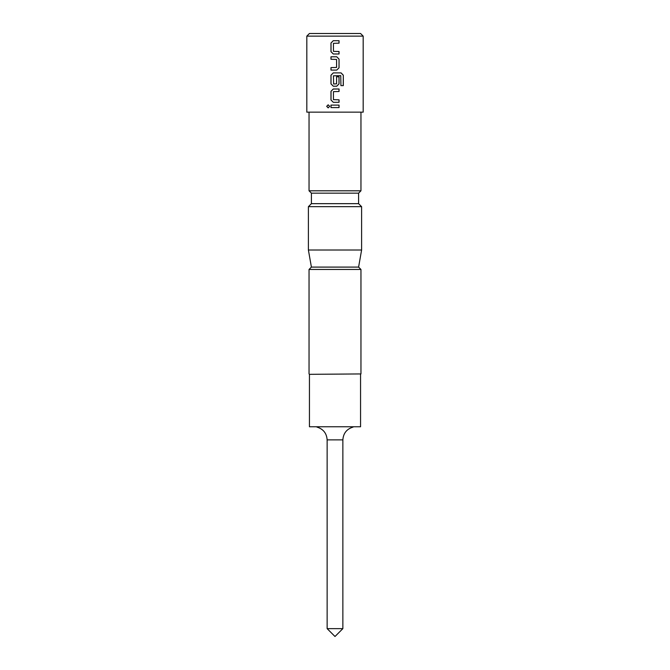<?xml version="1.0" encoding="UTF-8"?>
<svg xmlns="http://www.w3.org/2000/svg" width="670" height="670" viewBox="0 0 670 670"><rect width="100%" height="100%" fill="white"/><g stroke="black" fill="none" stroke-linecap="round" stroke-linejoin="round"><path stroke-width="1" d="M328.2 104.813L326.759 106.346L328.2 107.878M329.665 106.346L328.166 104.813L326.684 106.346L328.166 107.878L329.665 106.346M333.3 40.694L331.022 43.006L331.022 51.674L333.3 53.985L339.045 53.985L339.045 51.506L333.451 51.347L333.451 43.332L339.045 43.165L339.045 40.694L333.283 40.694L330.98 43.006L330.98 51.674L333.283 53.985M339.012 53.985L339.012 51.506M331.022 67.611L331.022 70.09M331.022 56.791L331.022 59.27M333.3 72.896L331.022 75.207L331.022 83.884L333.3 86.196L336.75 86.196L339.045 83.884L339.045 76.782L336.583 76.782L336.583 83.825L333.61 83.984L333.451 75.811L340.754 75.643L340.921 85.618L343.316 85.618L343.316 75.207L341.08 72.896L333.283 72.896L330.98 75.207L330.98 83.884L333.283 86.196M336.734 86.196L339.012 83.884L339.012 76.782M333.3 89.001L331.022 91.313L331.022 99.989L333.3 102.301L339.045 102.301L339.045 99.822L333.451 99.654L333.451 91.648L339.045 91.48L339.045 89.001L333.283 89.001L330.98 91.313L330.98 99.989L333.283 102.301M339.012 102.301L339.012 99.822M331.022 105.106L331.022 107.585M314.029 426.765L320.386 426.765L309.44 426.765L309.44 374.329L360.954 373.935L360.954 269.457L309.046 269.457L311.408 267.096L358.592 267.096L360.954 269.457M309.44 374.329L360.954 373.935M306.818 36.121L309.44 33.5L360.56 33.5L363.182 36.121L306.818 36.121L306.818 112.15L363.182 112.15L363.182 36.121M311.408 267.096L308.393 250.002L361.607 250.002L361.607 206.67L308.393 206.67L311.408 203.655L358.592 203.655L361.607 206.67M311.408 203.655L311.408 193.161L358.592 193.161L360.954 190.808L360.954 112.15M311.408 193.161L309.046 190.808L360.954 190.808M320.386 426.765L360.56 426.765L360.56 374.329M335 56.791L336.75 56.791L339.045 59.102L339.045 67.779L336.75 70.09L330.98 70.09L330.98 67.611L336.583 67.444L336.583 59.437L330.98 59.27L330.98 56.791L335 56.791M335 105.106L339.045 105.106L339.045 107.585L330.98 107.585L330.98 105.106L335 105.106M342.864 439.872L327.136 439.872L327.136 628.636L342.864 628.636L342.864 439.872C343.333 433.264 346.733 429.001 353.073 427.083M327.136 439.872C326.667 433.264 323.267 429.001 316.927 427.083M327.136 628.636L335 636.5L342.864 628.636M339.012 107.585L339.012 105.106M339.012 91.48L339.012 89.001M343.241 85.618L343.316 75.207M343.241 75.207L341.022 72.896M336.734 70.09L339.045 67.779M339.012 67.779L339.045 59.102M339.012 59.102L336.734 56.791M339.012 43.165L339.012 40.694M358.592 267.096L361.607 250.002M358.592 203.655L358.592 193.161M309.046 190.808L309.046 112.15M308.393 250.002L308.393 206.67M309.046 373.935L309.046 269.457"/></g></svg>

